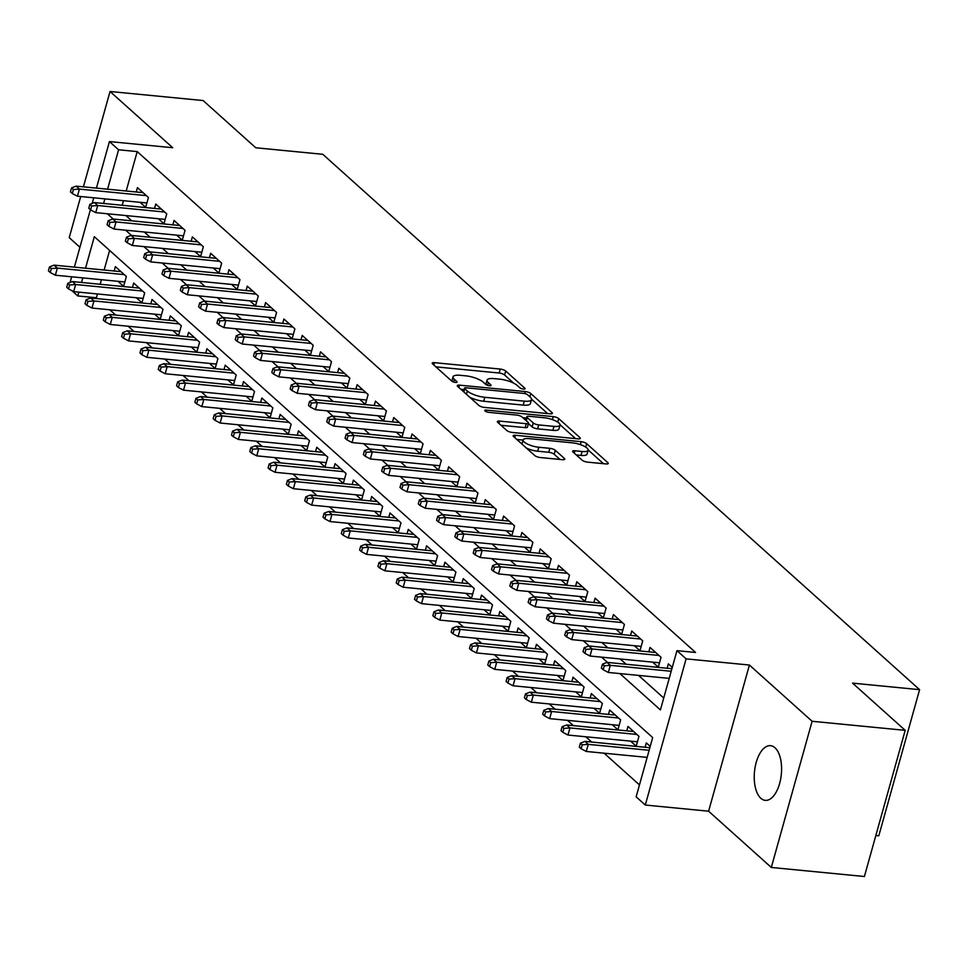 <?xml version="1.0" encoding="UTF-8"?>
<svg xmlns="http://www.w3.org/2000/svg" width="968" height="968" viewBox="0 0 968 968"><rect width="100%" height="100%" fill="white"/><g stroke="black" fill="none" stroke-linecap="round" stroke-linejoin="round"><path stroke-width="1.45" d="M523.494 389.039A2.952 0.871 15.6 0 0 525.079 388.712A2.952 0.871 15.6 0 0 524.789 388.168L505.707 371.034A4.211 1.246 15.6 0 0 500.25 369.062L434.463 362.661A4.211 1.246 15.6 0 0 432.2 363.133A4.211 1.246 15.6 0 0 432.599 363.92L451.693 381.041A2.952 0.871 15.6 0 0 455.504 382.421A2.952 0.871 15.6 0 0 457.09 382.082A2.952 0.871 15.6 0 0 456.811 381.537L454.343 379.323A13.492 3.993 15.6 0 1 453.048 376.83A13.492 3.993 15.6 0 1 460.284 375.306L465.765 375.838A13.492 3.993 15.6 0 1 483.214 382.142L485.682 384.356A2.952 0.871 15.6 0 0 489.505 385.736A2.952 0.871 15.6 0 0 491.079 385.397A2.952 0.871 15.6 0 0 490.8 384.853L488.332 382.638A13.492 3.993 15.6 0 1 487.037 380.146A13.492 3.993 15.6 0 1 494.273 378.621L499.754 379.154A13.492 3.993 15.6 0 1 517.202 385.445L519.683 387.66A2.952 0.871 15.6 0 0 523.494 389.039M774.969 747.732A27.479 13.479 -84.4 0 0 770.576 745.663A27.479 13.479 -84.4 0 0 755.149 767.019A27.479 13.479 -84.4 0 0 760.848 798.298A27.479 13.479 -84.4 0 0 765.24 800.367A27.479 13.479 -84.4 0 0 780.668 779.01A27.479 13.479 -84.4 0 0 774.969 747.732M582.095 460.163A4.211 1.246 15.6 0 0 587.54 462.135L606.004 463.926A4.211 1.246 15.6 0 0 608.267 463.454A4.211 1.246 15.6 0 0 607.856 462.68L586.656 443.659A4.211 1.246 15.6 0 0 581.199 441.686L515.412 435.273A4.211 1.246 15.6 0 0 513.149 435.757A4.211 1.246 15.6 0 0 513.548 436.532L534.76 455.553A4.211 1.246 15.6 0 0 540.204 457.525L562.505 459.691A4.211 1.246 15.6 0 0 564.767 459.219A4.211 1.246 15.6 0 0 564.368 458.433L555.293 450.301A4.211 1.246 15.6 0 0 549.836 448.329L538.777 447.252A11.277 3.34 15.6 0 1 527.838 444.239A11.277 3.34 15.6 0 1 523.119 439.908A11.277 3.34 15.6 0 1 529.169 438.625L572.475 442.848A11.277 3.34 15.6 0 1 583.426 445.861A11.277 3.34 15.6 0 1 588.145 450.193A11.277 3.34 15.6 0 1 582.095 451.475L574.871 450.773A4.211 1.246 15.6 0 0 572.608 451.245A4.211 1.246 15.6 0 0 573.02 452.02L582.095 460.163M905.201 730.344L864.4 876.512L771.302 867.449L812.116 721.281L905.201 730.344L852.578 683.13L919.6 689.664L322.792 154.299L255.758 147.765L203.123 100.551L110.037 91.488L172.74 147.729L109.432 141.57L118.592 149.774L137.202 151.589L695.568 652.468L676.959 650.653L686.106 658.869L645.293 805.037L636.145 796.821L652.686 737.568L94.32 236.688L85.523 268.209M812.116 721.281L749.413 665.04L686.106 658.869M550.114 413.796A4.211 1.246 15.6 0 0 552.377 413.324A4.211 1.246 15.6 0 0 551.978 412.549L530.766 393.528A4.211 1.246 15.6 0 0 525.321 391.556L459.522 385.143A4.211 1.246 15.6 0 0 457.259 385.627A4.211 1.246 15.6 0 0 457.67 386.401L478.87 405.423A4.211 1.246 15.6 0 0 484.327 407.395L550.114 413.796M558.717 418.587L579.917 437.609A4.211 1.246 15.6 0 1 580.316 438.383A4.211 1.246 15.6 0 1 578.053 438.867L512.266 432.454A4.211 1.246 15.6 0 1 506.809 430.494L497.733 422.351A4.211 1.246 15.6 0 1 497.334 421.576A4.211 1.246 15.6 0 1 499.597 421.092L526.277 423.694A4.211 1.246 15.6 0 0 528.54 423.21A4.211 1.246 15.6 0 0 528.141 422.435L522.115 417.039A4.211 1.246 15.6 0 0 516.67 415.066L488.888 412.356A2.952 0.871 15.6 0 1 486.021 411.569A2.952 0.871 15.6 0 1 484.786 410.444A2.952 0.871 15.6 0 1 486.372 410.105L553.26 416.615A4.211 1.246 15.6 0 1 558.717 418.587L557.725 422.108M110.037 91.488L83.405 186.848M80.707 196.528L69.224 237.656L79.92 247.251M630.591 741.137L636.218 746.183L638.965 736.309L627.99 726.448L626.768 730.828M612.284 724.717L617.911 729.763L620.657 719.889L609.683 710.028L608.461 714.408M593.977 708.298L599.603 713.343L602.35 703.458L591.375 693.608L590.153 697.989M575.67 691.878L581.296 696.912L584.055 687.038L573.068 677.189L571.846 681.557M557.362 675.446L562.989 680.492L565.748 670.618L554.761 660.769L553.539 665.137M539.055 659.026L544.681 664.072L547.44 654.199L536.453 644.337L535.231 648.717M520.748 642.607L526.374 647.653L529.133 637.779L518.146 627.917L516.924 632.298M502.44 626.187L508.067 631.233L510.826 621.347L499.839 611.498L498.617 615.878M484.133 609.767L489.76 614.801L492.518 604.927L481.532 595.078L480.309 599.446M465.826 593.336L471.452 598.381L474.211 588.508L463.224 578.658L462.002 583.026M447.519 576.916L453.145 581.962L455.904 572.088L444.917 562.226L443.695 566.607M429.211 560.496L434.838 565.542L437.596 555.656L426.61 545.807L425.388 550.187M410.904 544.077L416.53 549.11L419.289 539.236L408.302 529.387L407.08 533.755M392.597 527.657L398.223 532.69L400.982 522.817L389.995 512.967L388.773 517.336M374.289 511.225L379.916 516.271L382.675 506.397L371.688 496.536L370.466 500.916M355.982 494.805L361.608 499.851L364.367 489.977L353.38 480.116L352.158 484.496M337.675 478.386L343.301 483.431L346.06 473.546L335.073 463.696L333.851 468.076M319.367 461.966L324.994 466.999L327.753 457.126L316.766 447.276L315.544 451.645M301.06 445.534L306.687 450.58L309.445 440.706L298.459 430.857L297.236 435.225M282.753 429.114L288.379 434.16L291.138 424.286L280.151 414.425L278.929 418.805M264.445 412.695L270.072 417.74L272.831 407.855L261.844 398.005L260.622 402.385M246.138 396.275L251.765 401.309L254.523 391.435L243.537 381.586L242.315 385.966M227.831 379.855L233.457 384.889L236.216 375.015L225.229 365.166L224.007 369.534M209.524 363.423L215.15 368.469L217.909 358.596L206.922 348.734L205.7 353.114M191.216 347.004L196.843 352.049L199.602 342.176L188.615 332.314L187.393 336.695M172.909 330.584L178.536 335.63L181.294 325.744L170.308 315.895L169.085 320.275M154.614 314.164L160.228 319.198L162.987 309.324L152 299.475L150.778 303.843M136.306 297.733L141.921 302.778L144.68 292.905L133.693 283.055L132.471 287.423M140.058 202.312L145.672 207.346L148.431 197.472L137.444 187.623L136.222 191.991M158.365 218.732L163.979 223.777L166.738 213.892L155.751 204.042L154.529 208.422M176.672 235.151L182.286 240.197L185.045 230.323L174.058 220.462L172.836 224.842M194.979 251.571L200.594 256.617L203.353 246.743L192.366 236.882L191.144 241.262M213.287 267.991L218.901 273.036L221.66 263.163L210.673 253.313L209.451 257.682M231.594 284.423L237.208 289.456L239.967 279.583L228.98 269.733L227.758 274.101M249.901 300.842L255.516 305.888L258.274 296.002L247.288 286.153L246.066 290.533M268.209 317.262L273.823 322.308L276.582 312.434L265.595 302.573L264.373 306.953M286.516 333.682L292.13 338.727L294.889 328.854L283.902 319.004L282.68 323.373M304.811 350.114L310.438 355.147L313.196 345.274L302.21 335.424L300.988 339.792M323.118 366.533L328.745 371.567L331.504 361.693L320.517 351.844L319.295 356.224M341.426 382.953L347.052 387.999L349.811 378.125L338.824 368.264L337.602 372.644M359.733 399.373L365.359 404.418L368.118 394.545L357.131 384.683L355.909 389.063M378.04 415.792L383.667 420.838L386.426 410.964L375.439 401.115L374.217 405.483M396.348 432.224L401.974 437.258L404.733 427.384L393.746 417.535L392.524 421.903M414.655 448.644L420.281 453.689L423.04 443.804L412.053 433.954L410.831 438.335M432.962 465.064L438.589 470.109L441.347 460.236L430.361 450.374L429.139 454.754M451.269 481.483L456.896 486.529L459.655 476.655L448.668 466.794L447.446 471.174M469.577 497.915L475.203 502.949L477.962 493.075L466.975 483.226L465.753 487.594M487.884 514.335L493.511 519.368L496.269 509.495L485.283 499.645L484.06 504.026M506.191 530.754L511.818 535.8L514.577 525.914L503.59 516.065L502.368 520.445M524.499 547.174L530.125 552.22L532.884 542.346L521.897 532.485L520.675 536.865M542.806 563.594L548.433 568.639L551.191 558.766L540.204 548.916L538.982 553.285M561.113 580.026L566.74 585.059L569.499 575.186L558.512 565.336L557.29 569.704M579.421 596.445L585.047 601.491L587.806 591.605L576.819 581.756L575.597 586.136M597.728 612.865L603.354 617.911L606.113 608.037L595.126 598.176L593.904 602.556M616.035 629.285L621.662 634.33L624.42 624.457L613.434 614.595L612.212 618.976M634.342 645.716L639.969 650.75L642.728 640.876L631.741 631.027L630.519 635.395M652.65 662.136L658.276 667.17L661.035 657.296L650.048 647.447L648.826 651.815M137.202 151.589L126.191 191.023M123.493 200.691L122.222 205.264M125.925 215.574L131.805 220.837M144.232 231.993L150.113 237.269M162.539 248.413L168.42 253.689M180.847 264.833L186.727 270.108M199.154 281.264L205.034 286.528M217.461 297.684L223.342 302.96M235.768 314.104L241.649 319.379M254.076 330.524L259.956 335.799M272.383 346.943L278.264 352.219M290.69 363.375L296.571 368.639M308.998 379.795L314.878 385.07M327.305 396.214L333.186 401.49M345.612 412.634L351.493 417.91M363.92 429.066L369.8 434.329M382.227 445.486L388.108 450.761M400.534 461.905L406.415 467.181M418.841 478.325L424.722 483.601M437.149 494.745L443.029 500.02M455.456 511.177L461.337 516.44M473.763 527.596L479.644 532.872M492.071 544.016L497.951 549.292M510.378 560.436L516.259 565.711M528.685 576.867L534.566 582.131M546.993 593.287L552.873 598.551M565.3 609.707L571.181 614.982M583.607 626.127L589.488 631.402M601.914 642.546L607.795 647.822M620.222 658.978L626.102 664.242M638.529 675.398L663.733 698.013M667.134 668.247L668.356 663.866L672.276 667.388M97.453 293.957L96.401 297.757L97.393 298.652M109.82 309.796L115.7 315.072M128.127 326.216L134.007 331.492M146.434 342.648L152.315 347.911M164.742 359.067L170.622 364.331M183.049 375.487L188.929 380.763M201.356 391.907L207.237 397.183M219.663 408.327L225.544 413.602M237.971 424.758L243.851 430.022M256.278 441.178L262.159 446.454M274.585 457.598L280.466 462.873M292.893 474.017L298.773 479.293M311.2 490.449L317.081 495.713M329.507 506.869L335.388 512.132M347.814 523.289L353.695 528.564M366.122 539.708L372.002 544.984M384.429 556.128L390.31 561.404M402.736 572.56L408.605 577.823M421.044 588.98L426.912 594.255M439.351 605.399L445.219 610.675M457.658 621.819L463.527 627.095M475.966 638.239L481.834 643.514M494.273 654.67L500.141 659.934M512.58 671.09L518.449 676.366M530.887 687.51L536.756 692.785M549.195 703.93L555.063 709.205M567.502 720.361L573.371 725.625M585.809 736.781L591.678 742.045M604.117 753.201L639.473 784.915M109.614 250.409L104.133 270.024M101.434 279.704L100.164 284.277M117.999 281.313L123.614 286.359L126.372 276.485L115.386 266.623L114.163 271.004M645.075 747.248L646.297 742.88L650.218 746.401M875.834 835.541L878.787 835.832L919.6 689.664M749.413 665.04L708.6 811.196L771.302 867.449M708.6 811.196L645.293 805.037M96.401 297.757L77.779 295.942L71.995 290.751M619.907 673.583L660.406 709.919L676.959 650.653M107.315 213.759L113.183 219.034M125.61 230.178L131.491 235.454M143.917 246.598L149.798 251.874M162.225 263.018L168.105 268.293M180.532 279.45L186.413 284.713M198.839 295.869L204.72 301.145M217.147 312.289L223.027 317.564M235.454 328.709L241.334 333.984M253.761 345.14L259.642 350.404M272.068 361.56L277.949 366.836M290.376 377.98L296.256 383.255M308.683 394.399L314.564 399.675M326.99 410.819L332.871 416.095M345.298 427.251L351.178 432.514M363.605 443.671L369.486 448.946M381.912 460.09L387.793 465.366M400.22 476.51L406.1 481.786M418.527 492.942L424.407 498.205M436.834 509.362L442.715 514.625M455.141 525.781L461.022 531.057M473.449 542.201L479.329 547.477M491.756 558.621L497.637 563.896M510.063 575.053L515.944 580.316M528.371 591.472L534.251 596.748M546.678 607.892L552.559 613.168M564.985 624.312L570.866 629.587M583.293 640.743L589.173 646.007M601.6 657.163L607.481 662.427M118.592 149.774L107.581 189.208M104.871 198.876L103.6 203.462M70.095 282.45L71.668 276.8M74.379 267.132L90.399 209.741M92.154 203.437L93.739 197.799M96.437 188.119L109.432 141.57M82.812 277.889L81.542 282.462M78.844 292.142L77.779 295.942M487.037 380.146L485.936 384.102A13.492 3.993 15.6 0 0 485.9 384.514M453.048 376.83L451.947 380.787A13.492 3.993 15.6 0 0 451.899 381.211M513.754 383.195L504.594 374.991A4.211 1.246 15.6 0 0 499.149 373.019L435.878 366.86M464.059 389.644L460.95 389.342M547.598 413.554L531.565 399.179M527.633 394.799A2.952 0.871 15.6 0 0 523.809 393.419L466.056 387.793A2.952 0.871 15.6 0 0 464.483 388.132A2.952 0.871 15.6 0 0 464.761 388.676L467.363 391.011A13.492 3.993 15.6 0 0 484.811 397.304L524.293 401.151A13.492 3.993 15.6 0 0 531.529 399.627A13.492 3.993 15.6 0 0 530.234 397.134L527.633 394.799M469.722 397.207A13.492 3.993 15.6 0 0 483.71 401.26L484.811 397.304M531.529 399.627L530.428 403.571A13.492 3.993 15.6 0 1 523.18 405.108L483.71 401.26M560.048 424.734L575.536 438.625M501.013 425.291L525.176 427.638A4.211 1.246 15.6 0 0 527.439 427.166L528.54 423.21M522.877 417.716L526.459 418.067M553.962 426.392A11.277 3.34 15.6 0 0 560.024 425.109A11.277 3.34 15.6 0 0 555.293 420.777A11.277 3.34 15.6 0 0 544.355 417.765L529.097 416.276A4.211 1.246 15.6 0 0 526.834 416.76A4.211 1.246 15.6 0 0 527.233 417.535L533.259 422.931A4.211 1.246 15.6 0 0 538.704 424.904L553.962 426.392L552.861 430.336A11.277 3.34 15.6 0 0 558.911 429.054L560.024 425.109M552.861 430.336L537.603 428.848A4.211 1.246 15.6 0 1 532.146 426.888L528.443 423.56M588.145 450.193L587.044 454.137A11.277 3.34 15.6 0 1 580.994 455.42L576.299 454.96M523.119 439.908L522.006 443.864A11.277 3.34 15.6 0 0 521.97 444.094M526.326 447.99A11.277 3.34 15.6 0 0 537.676 451.209L538.777 447.252M559.988 459.449L554.18 454.246A4.211 1.246 15.6 0 0 548.735 452.286L537.676 451.209M523.071 440.077L516.827 439.472M603.475 463.684L588.181 449.963M49.501 266.914L48.4 270.858L50.227 272.504L51.328 268.559L49.501 266.914L54.051 265.147L57.354 268.1L55.358 275.214L124.836 281.978M51.328 268.559L57.354 268.1L124.303 274.622M54.051 265.147L121.012 271.669M55.358 275.214L50.227 272.504M73.399 189.547L71.559 187.901L70.458 191.858L72.285 193.503L73.399 189.547L79.412 189.099L76.109 186.134L143.07 192.656M146.362 195.621L79.412 189.099L77.428 196.202L146.894 202.977M72.285 193.503L77.428 196.202M76.109 186.134L71.559 187.901M67.808 283.334L66.707 287.29L68.534 288.924L69.635 284.979L67.808 283.334L72.358 281.567L75.649 284.531L73.665 291.634L143.143 298.41M69.635 284.979L75.649 284.531L142.611 291.053M72.358 281.567L139.319 288.089M73.665 291.634L68.534 288.924M86.116 299.753L85.015 303.71L86.842 305.356L87.943 301.399L86.116 299.753L90.665 297.987L93.957 300.951L91.972 308.054L161.45 314.83M87.943 301.399L93.957 300.951L160.918 307.473M90.665 297.987L157.627 304.521M91.972 308.054L86.842 305.356M104.423 316.185L103.322 320.13L105.149 321.775L106.25 317.819L104.423 316.185L108.973 314.418L112.264 317.371L110.279 324.486L179.758 331.25M106.25 317.819L112.264 317.371L179.225 323.893M108.973 314.418L175.934 320.94M110.279 324.486L105.149 321.775M122.73 332.605L121.629 336.549L123.456 338.195L124.557 334.25L122.73 332.605L127.28 330.838L130.571 333.791L128.587 340.905L198.065 347.669M124.557 334.25L130.571 333.791L197.532 340.312M127.28 330.838L194.241 337.36M128.587 340.905L123.456 338.195M91.706 205.966L89.867 204.333L88.766 208.277L90.593 209.923L91.706 205.966L97.72 205.518L94.416 202.566L161.378 209.088M164.669 212.04L97.72 205.518L95.735 212.633L165.201 219.397M90.593 209.923L95.735 212.633M94.416 202.566L89.867 204.333M110.013 222.398L108.174 220.752L107.073 224.697L108.9 226.343L110.013 222.398L116.027 221.938L112.724 218.986L179.685 225.508M182.976 228.46L116.027 221.938L114.03 229.053L183.509 235.817M108.9 226.343L114.03 229.053M112.724 218.986L108.174 220.752M128.32 238.818L126.481 237.172L125.38 241.117L127.207 242.762L128.32 238.818L134.334 238.358L131.031 235.406L197.992 241.927M201.283 244.88L134.334 238.358L132.338 245.473L201.816 252.237M127.207 242.762L132.338 245.473M131.031 235.406L126.481 237.172M146.616 255.237L144.789 253.592L143.688 257.548L145.515 259.182L146.616 255.237L152.642 254.79L149.338 251.825L216.3 258.347M219.591 261.312L152.642 254.79L150.645 261.892L220.123 268.668M145.515 259.182L150.645 261.892M149.338 251.825L144.789 253.592M141.038 349.024L139.936 352.981L141.764 354.615L142.865 350.67L141.038 349.024L145.587 347.258L148.878 350.21L146.894 357.325L216.372 364.089M142.865 350.67L148.878 350.21L215.84 356.732M145.587 347.258L212.549 353.78M146.894 357.325L141.764 354.615M164.923 271.657L163.096 270.012L161.995 273.968L163.822 275.614L164.923 271.657L170.949 271.209L167.645 268.257L234.607 274.779M237.898 277.731L170.949 271.209L168.952 278.312L238.43 285.088M163.822 275.614L168.952 278.312M167.645 268.257L163.096 270.012M159.345 365.444L158.244 369.401L160.071 371.034L161.172 367.09L159.345 365.444L163.894 363.678L167.186 366.642L165.201 373.745L234.679 380.521M161.172 367.09L167.186 366.642L234.147 373.164M163.894 363.678L230.856 370.2M165.201 373.745L160.071 371.034M177.652 381.864L176.551 385.821L178.378 387.466L179.479 383.51L177.652 381.864L182.202 380.109L185.493 383.062L183.509 390.177L252.987 396.94M179.479 383.51L185.493 383.062L252.454 389.584M182.202 380.109L249.163 386.631M183.509 390.177L178.378 387.466M195.959 398.296L194.858 402.24L196.686 403.886L197.787 399.929L195.959 398.296L200.509 396.529L203.8 399.481L201.816 406.596L271.294 413.36M197.787 399.929L203.8 399.481L270.762 406.003M200.509 396.529L267.471 403.051M201.816 406.596L196.686 403.886M214.267 414.715L213.166 418.66L214.993 420.306L216.094 416.361L214.267 414.715L218.816 412.949L222.108 415.901L220.123 423.016L289.601 429.78M216.094 416.361L222.108 415.901L289.069 422.423M218.816 412.949L285.778 419.471M220.123 423.016L214.993 420.306M232.574 431.135L231.473 435.092L233.3 436.725L234.401 432.781L232.574 431.135L237.124 429.369L240.415 432.333L238.43 439.436L307.909 446.212M234.401 432.781L240.415 432.333L307.376 438.855M237.124 429.369L304.073 435.89M238.43 439.436L233.3 436.725M183.23 288.077L181.403 286.443L180.302 290.388L182.129 292.034L183.23 288.077L189.256 287.629L185.953 284.677L252.914 291.199M256.205 294.151L189.256 287.629L187.26 294.744L256.738 301.508M182.129 292.034L187.26 294.744M185.953 284.677L181.403 286.443M201.538 304.509L199.71 302.863L198.609 306.808L200.436 308.453L201.538 304.509L207.551 304.049L204.26 301.096L271.221 307.618M274.513 310.571L207.551 304.049L205.567 311.164L275.045 317.928M200.436 308.453L205.567 311.164M204.26 301.096L199.71 302.863M219.845 320.928L218.018 319.283L216.917 323.239L218.744 324.873L219.845 320.928L225.859 320.469L222.567 317.516L289.529 324.038M292.82 327.002L225.859 320.469L223.874 327.583L293.352 334.347M218.744 324.873L223.874 327.583M222.567 317.516L218.018 319.283M238.152 337.348L236.325 335.702L235.224 339.659L237.051 341.305L238.152 337.348L244.166 336.9L240.875 333.936L307.836 340.458M311.127 343.422L244.166 336.9L242.181 344.003L311.66 350.779M237.051 341.305L242.181 344.003M240.875 333.936L236.325 335.702M256.459 353.768L254.632 352.134L253.531 356.079L255.358 357.724L256.459 353.768L262.473 353.32L259.182 350.368L326.143 356.889M329.435 359.842L262.473 353.32L260.489 360.435L329.967 367.199M255.358 357.724L260.489 360.435M259.182 350.368L254.632 352.134M250.881 447.555L249.78 451.511L251.607 453.157L252.708 449.2L250.881 447.555L255.431 445.788L258.722 448.753L256.738 455.855L326.216 462.631M252.708 449.2L258.722 448.753L325.684 455.275M255.431 445.788L322.38 452.31M256.738 455.855L251.607 453.157M274.767 370.187L272.94 368.554L271.839 372.499L273.666 374.144L274.767 370.187L280.781 369.74L277.489 366.787L344.451 373.309M347.742 376.262L280.781 369.74L278.796 376.854L348.274 383.618M273.666 374.144L278.796 376.854M277.489 366.787L272.94 368.554M269.189 463.987L268.088 467.931L269.915 469.577L271.016 465.62L269.189 463.987L273.738 462.22L277.029 465.172L275.045 472.287L344.523 479.051M271.016 465.62L277.029 465.172L343.991 471.694M273.738 462.22L340.688 468.742M275.045 472.287L269.915 469.577M293.074 386.619L291.247 384.974L290.146 388.918L291.973 390.564L293.074 386.619L299.088 386.159L295.797 383.207L362.758 389.729M366.049 392.681L299.088 386.159L297.103 393.274L366.582 400.038M291.973 390.564L297.103 393.274M295.797 383.207L291.247 384.974M287.496 480.406L286.395 484.351L288.222 485.996L289.323 482.052L287.496 480.406L292.046 478.64L295.337 481.592L293.352 488.707L362.831 495.471M289.323 482.052L295.337 481.592L362.298 488.114M292.046 478.64L358.995 485.162M293.352 488.707L288.222 485.996M311.381 403.039L309.554 401.393L308.453 405.35L310.28 406.983L311.381 403.039L317.395 402.591L314.104 399.627L381.065 406.149M384.356 409.113L317.395 402.591L315.411 409.694L384.889 416.47M310.28 406.983L315.411 409.694M314.104 399.627L309.554 401.393M305.803 496.826L304.702 500.771L306.529 502.416L307.63 498.472L305.803 496.826L310.353 495.059L313.644 498.012L311.66 505.127L381.138 511.89M307.63 498.472L313.644 498.012L380.606 504.534M310.353 495.059L377.302 501.581M311.66 505.127L306.529 502.416M329.689 419.459L327.862 417.813L326.76 421.77L328.588 423.415L329.689 419.459L335.702 419.011L332.411 416.046L399.373 422.58M402.664 425.533L335.702 419.011L333.718 426.114L403.196 432.89M328.588 423.415L333.718 426.114M332.411 416.046L327.862 417.813M324.111 513.246L323.01 517.202L324.837 518.836L325.938 514.891L324.111 513.246L328.66 511.479L331.951 514.444L329.967 521.546L399.445 528.322M325.938 514.891L331.951 514.444L398.913 520.966M328.66 511.479L395.609 518.001M329.967 521.546L324.837 518.836M347.996 435.878L346.169 434.245L345.068 438.189L346.895 439.835L347.996 435.878L354.01 435.431L350.719 432.478L417.68 439M420.971 441.952L354.01 435.431L352.025 442.545L421.504 449.309M346.895 439.835L352.025 442.545M350.719 432.478L346.169 434.245M342.418 529.665L341.317 533.622L343.144 535.268L344.245 531.311L342.418 529.665L346.967 527.911L350.259 530.863L348.274 537.978L417.752 544.742M344.245 531.311L350.259 530.863L417.22 537.385M346.967 527.911L413.917 534.433M348.274 537.978L343.144 535.268M366.303 452.31L364.476 450.664L363.375 454.609L365.202 456.255L366.303 452.31L372.317 451.85L369.026 448.898L435.975 455.42M439.278 458.372L372.317 451.85L370.333 458.965L439.811 465.729M365.202 456.255L370.333 458.965M369.026 448.898L364.476 450.664M360.725 546.097L359.624 550.042L361.451 551.687L362.552 547.731L360.725 546.097L365.275 544.331L368.566 547.283L366.582 554.398L436.06 561.162M362.552 547.731L368.566 547.283L435.527 553.805M365.275 544.331L432.224 550.852M366.582 554.398L361.451 551.687M379.032 562.517L377.931 566.462L379.759 568.107L380.86 564.163L379.032 562.517L383.582 560.75L386.873 563.703L384.889 570.817L454.367 577.581M380.86 564.163L386.873 563.703L453.835 570.225M383.582 560.75L450.531 567.272M384.889 570.817L379.759 568.107M397.34 578.937L396.239 582.893L398.066 584.527L399.167 580.582L397.34 578.937L401.889 577.17L405.181 580.122L403.196 587.237L472.674 594.001M399.167 580.582L405.181 580.122L472.142 586.656M401.889 577.17L468.839 583.692M403.196 587.237L398.066 584.527M415.647 595.356L414.546 599.313L416.373 600.959L417.474 597.002L415.647 595.356L420.197 593.59L423.488 596.554L421.504 603.657L490.982 610.433M417.474 597.002L423.488 596.554L490.449 603.076M420.197 593.59L487.146 600.112M421.504 603.657L416.373 600.959M433.954 611.788L432.853 615.733L434.68 617.378L435.781 613.422L433.954 611.788L438.504 610.021L441.795 612.974L439.811 620.089L509.289 626.853M435.781 613.422L441.795 612.974L508.757 619.496M438.504 610.021L505.453 616.543M439.811 620.089L434.68 617.378M452.262 628.208L451.161 632.152L452.988 633.798L454.089 629.841L452.262 628.208L456.811 626.441L460.102 629.394L458.118 636.508L527.596 643.272M454.089 629.841L460.102 629.394L527.064 635.915M456.811 626.441L523.761 632.963M458.118 636.508L452.988 633.798M470.569 644.627L469.468 648.572L471.295 650.218L472.396 646.273L470.569 644.627L475.119 642.861L478.41 645.813L476.425 652.928L545.904 659.692M472.396 646.273L478.41 645.813L545.371 652.335M475.119 642.861L542.068 649.383M476.425 652.928L471.295 650.218M488.876 661.047L487.775 665.004L489.602 666.637L490.703 662.693L488.876 661.047L493.426 659.281L496.717 662.245L494.733 669.348L564.211 676.124M490.703 662.693L496.717 662.245L563.678 668.767M493.426 659.281L560.375 665.803M494.733 669.348L489.602 666.637M507.184 677.467L506.082 681.424L507.91 683.069L509.011 679.112L507.184 677.467L511.733 675.7L515.024 678.665L513.04 685.767L582.518 692.543M509.011 679.112L515.024 678.665L581.986 685.187M511.733 675.7L578.683 682.234M513.04 685.767L507.91 683.069M525.491 693.899L524.39 697.843L526.217 699.489L527.318 695.532L525.491 693.899L530.04 692.132L533.332 695.085L531.347 702.199L600.826 708.963M527.318 695.532L533.332 695.085L600.293 701.606M530.04 692.132L596.99 698.654M531.347 702.199L526.217 699.489M543.798 710.318L542.697 714.263L544.524 715.909L545.625 711.964L543.798 710.318L548.348 708.552L551.639 711.504L549.655 718.619L619.133 725.383M545.625 711.964L551.639 711.504L618.6 718.026M548.348 708.552L615.297 715.074M549.655 718.619L544.524 715.909M562.106 726.738L561.004 730.695L562.832 732.328L563.933 728.384L562.106 726.738L566.655 724.971L569.946 727.924L567.962 735.039L637.44 741.803M563.933 728.384L569.946 727.924L636.908 734.446M566.655 724.971L633.604 731.493M567.962 735.039L562.832 732.328M580.413 743.158L579.312 747.115L581.139 748.748L582.24 744.803L580.413 743.158L584.962 741.391L588.254 744.356L586.269 751.458L647.156 757.387M582.24 744.803L588.254 744.356L649.141 750.285M584.962 741.391L649.855 747.72M586.269 751.458L581.139 748.748M384.611 468.73L382.784 467.084L381.682 471.041L383.51 472.674L384.611 468.73L390.624 468.27L387.333 465.318L454.282 471.839M457.586 474.792L390.624 468.27L388.64 475.385L458.118 482.149M383.51 472.674L388.64 475.385M387.333 465.318L382.784 467.084M402.918 485.149L401.091 483.504L399.99 487.461L401.817 489.094L402.918 485.149L408.932 484.702L405.64 481.737L472.59 488.259M475.893 491.224L408.932 484.702L406.947 491.804L476.425 498.58M401.817 489.094L406.947 491.804M405.64 481.737L401.091 483.504M421.225 501.569L419.398 499.924L418.297 503.88L420.124 505.526L421.225 501.569L427.239 501.121L423.948 498.169L490.897 504.691M494.2 507.643L427.239 501.121L425.254 508.236L494.733 515M420.124 505.526L425.254 508.236M423.948 498.169L419.398 499.924M439.532 517.989L437.705 516.355L436.604 520.3L438.431 521.946L439.532 517.989L445.546 517.541L442.255 514.589L509.204 521.111M512.508 524.063L445.546 517.541L443.562 524.656L513.04 531.42M438.431 521.946L443.562 524.656M442.255 514.589L437.705 516.355M457.84 534.421L456.013 532.775L454.912 536.72L456.739 538.365L457.84 534.421L463.853 533.961L460.562 531.009L527.512 537.53M530.815 540.483L463.853 533.961L461.869 541.076L531.347 547.84M456.739 538.365L461.869 541.076M460.562 531.009L456.013 532.775M476.147 550.84L474.32 549.195L473.219 553.151L475.046 554.785L476.147 550.84L482.161 550.393L478.87 547.428L545.819 553.95M549.122 556.915L482.161 550.393L480.176 557.495L549.655 564.271M475.046 554.785L480.176 557.495M478.87 547.428L474.32 549.195M494.454 567.26L492.627 565.615L491.526 569.571L493.353 571.217L494.454 567.26L500.468 566.812L497.177 563.848L564.126 570.37M567.429 573.334L500.468 566.812L498.484 573.915L567.962 580.691M493.353 571.217L498.484 573.915M497.177 563.848L492.627 565.615M512.762 583.68L510.935 582.046L509.834 585.991L511.661 587.636L512.762 583.68L518.775 583.232L515.484 580.28L582.433 586.802M585.737 589.754L518.775 583.232L516.791 590.347L586.269 597.111M511.661 587.636L516.791 590.347M515.484 580.28L510.935 582.046M531.069 600.112L529.242 598.466L528.141 602.411L529.968 604.056L531.069 600.112L537.083 599.652L533.791 596.699L600.741 603.221M604.044 606.174L537.083 599.652L535.098 606.767L604.577 613.53M529.968 604.056L535.098 606.767M533.791 596.699L529.242 598.466M549.376 616.531L547.549 614.886L546.448 618.83L548.275 620.476L549.376 616.531L555.39 616.071L552.099 613.119L619.048 619.641M622.351 622.593L555.39 616.071L553.406 623.186L622.884 629.95M548.275 620.476L553.406 623.186M552.099 613.119L547.549 614.886M567.684 632.951L565.856 631.305L564.755 635.262L566.582 636.896L567.684 632.951L573.697 632.503L570.406 629.539L637.355 636.061M640.659 639.025L573.697 632.503L571.713 639.606L641.191 646.382M566.582 636.896L571.713 639.606M570.406 629.539L565.856 631.305M585.991 649.371L584.164 647.725L583.063 651.682L584.89 653.327L585.991 649.371L592.005 648.923L588.713 645.971L655.663 652.492M658.966 655.445L592.005 648.923L590.02 656.026L659.498 662.802M584.89 653.327L590.02 656.026M588.713 645.971L584.164 647.725M604.298 665.79L602.471 664.157L601.37 668.101L603.197 669.747L604.298 665.79L610.312 665.343L607.021 662.39L671.913 668.707M671.199 671.272L610.312 665.343L608.327 672.457L669.215 678.386M603.197 669.747L608.327 672.457M607.021 662.39L602.471 664.157M524.559 389.027L524.789 388.168M456.569 382.408L456.811 381.537M490.558 385.712L490.8 384.853M487.582 385.312L488.332 382.638M453.593 381.997L454.343 379.323M433.809 364.996L434.463 362.661M499.149 373.019L500.25 369.062M504.594 374.991L505.707 371.034M458.868 387.478L459.522 385.143M524.753 393.577L525.321 391.556M529.859 396.795L530.766 393.528M551.627 413.772L551.978 412.549M463.841 391.943L464.761 388.676M466.455 394.279L467.363 391.011M523.18 405.108L524.293 401.151M579.566 438.843L579.917 437.609M498.944 423.427L499.597 421.092M525.176 427.638L526.277 423.694M485.972 411.545L486.372 410.105M552.425 419.616L553.26 416.615M526.326 420.802L527.233 417.535M532.146 426.888L533.259 422.931M537.603 428.848L538.704 424.904M574.218 453.109L574.871 450.773M580.994 455.42L582.095 451.475M548.735 452.286L549.836 448.329M554.18 454.246L555.293 450.301M564.017 459.667L564.368 458.433M514.758 437.621L515.412 435.273M580.376 444.639L581.199 441.686M585.688 447.095L586.656 443.659M607.517 463.914L607.856 462.68M463.503 391.629L464.483 388.132M525.83 420.366L526.834 416.76"/></g></svg>
